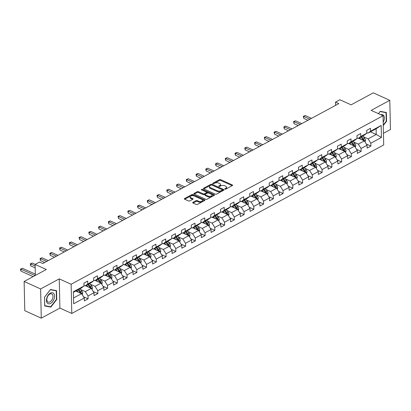 <?xml version="1.0" encoding="UTF-8"?>
<svg xmlns="http://www.w3.org/2000/svg" width="411" height="411" viewBox="0 0 411 411"><rect width="100%" height="100%" fill="white"/><g stroke="black" fill="none" stroke-linecap="round" stroke-linejoin="round"><path stroke-width="0.62" d="M224.961 189.117A0.627 0.308 -1.3 0 0 225.839 189.086L232.359 185.567A0.894 0.442 -1.3 0 0 232.605 185.253A0.894 0.442 -1.3 0 0 232.328 184.94L220.671 179.669A0.894 0.442 -1.3 0 0 219.412 179.705L212.893 183.229A0.627 0.308 -1.3 0 0 212.718 183.445A0.627 0.308 -1.3 0 0 212.913 183.666A0.627 0.308 -1.3 0 0 213.797 183.635L214.64 183.183A2.856 1.413 -1.3 0 1 218.678 183.059L219.649 183.496A2.856 1.413 -1.3 0 1 220.537 184.493A2.856 1.413 -1.3 0 1 219.757 185.495L218.914 185.952A0.627 0.308 -1.3 0 0 218.744 186.173A0.627 0.308 -1.3 0 0 218.935 186.389A0.627 0.308 -1.3 0 0 219.818 186.363L220.661 185.906A2.856 1.413 -1.3 0 1 224.699 185.782L225.67 186.224A2.856 1.413 -1.3 0 1 226.564 187.221A2.856 1.413 -1.3 0 1 225.778 188.223L224.935 188.68A0.627 0.308 -1.3 0 0 224.766 188.896A0.627 0.308 -1.3 0 0 224.961 189.117M192.913 202.346A0.894 0.442 -1.3 0 0 192.672 202.659A0.894 0.442 -1.3 0 0 192.949 202.967L196.222 204.447A0.894 0.442 -1.3 0 0 197.48 204.411L204.719 200.496A0.894 0.442 -1.3 0 0 204.966 200.183A0.894 0.442 -1.3 0 0 204.688 199.874L193.031 194.598A0.894 0.442 -1.3 0 0 191.767 194.639L184.529 198.549A0.894 0.442 -1.3 0 0 184.287 198.862A0.894 0.442 -1.3 0 0 184.565 199.176L188.515 200.958A0.894 0.442 -1.3 0 0 189.774 200.922L192.872 199.248A0.894 0.442 -1.3 0 0 193.119 198.934A0.894 0.442 -1.3 0 0 192.841 198.626L190.879 197.737A2.389 1.182 -1.3 0 1 190.134 196.905A2.389 1.182 -1.3 0 1 191.567 195.785A2.389 1.182 -1.3 0 1 194.162 195.965L201.837 199.438A2.389 1.182 -1.3 0 1 202.582 200.27A2.389 1.182 -1.3 0 1 201.149 201.39A2.389 1.182 -1.3 0 1 198.554 201.21L197.275 200.63A0.894 0.442 -1.3 0 0 196.011 200.671L192.913 202.346L192.929 202.957M383.432 133.308L390.45 129.516L389.787 100.31L373.296 92.85L351.102 104.836L339.887 99.76L335.515 102.123L338.813 103.618L42.775 263.549L39.477 262.054L35.099 264.417L35.351 275.416M40.617 288.943L41.28 318.15L59.908 308.091L59.246 278.879L40.617 288.943L24.126 281.484L46.315 269.493L35.099 264.417M59.246 278.879L71.124 284.253L383.037 115.748L383.699 144.955L71.786 313.459L71.124 284.253M389.787 100.31L371.159 110.374L383.037 115.748M215.302 194.141A0.894 0.442 -1.3 0 0 216.561 194.1L223.8 190.19A0.894 0.442 -1.3 0 0 224.046 189.877A0.894 0.442 -1.3 0 0 223.769 189.563L212.112 184.292A0.894 0.442 -1.3 0 0 210.853 184.328L203.609 188.238A0.894 0.442 -1.3 0 0 203.368 188.551A0.894 0.442 -1.3 0 0 203.645 188.865L215.302 194.141M202.073 190.072A0.627 0.308 -1.3 0 1 202.397 190.144L202.376 189.358L214.229 194.722A0.894 0.442 -1.3 0 1 214.506 195.03A0.894 0.442 -1.3 0 1 214.259 195.343L207.021 199.253A0.894 0.442 -1.3 0 1 205.762 199.294L194.105 194.018L194.069 193.396A0.894 0.442 -1.3 0 0 193.828 193.709A0.894 0.442 -1.3 0 0 194.105 194.018M194.069 193.396L197.167 191.721A0.894 0.442 -1.3 0 1 198.431 191.68L203.157 193.822A0.894 0.442 -1.3 0 0 204.416 193.781L206.471 192.672A0.894 0.442 -1.3 0 0 206.718 192.358A0.894 0.442 -1.3 0 0 206.44 192.05L201.518 189.82A0.627 0.308 -1.3 0 1 201.323 189.605A0.627 0.308 -1.3 0 1 201.698 189.312A0.627 0.308 -1.3 0 1 202.376 189.358M41.28 318.15L24.788 310.69L24.126 281.484M83.52 296.788L88.093 298.859L88.026 295.977L94.032 292.735L94.093 295.617L97.844 293.588L97.782 290.711L103.783 287.469L103.844 290.346L107.595 288.322L107.533 285.44L113.534 282.198L113.595 285.08L117.346 283.056L117.284 280.174L123.285 276.932L123.346 279.814L127.097 277.785L127.035 274.902L133.036 271.661L133.097 274.543L136.848 272.519L136.786 269.637L142.787 266.395L142.848 269.277L146.599 267.248L146.537 264.371L152.538 261.129L152.599 264.006L156.355 261.982L156.288 259.1L162.288 255.858L162.355 258.74L166.106 256.716L166.039 253.834L172.039 250.592L172.106 253.474L175.857 251.445L175.79 248.563L181.79 245.321L181.857 248.203L185.608 246.179L185.541 243.297L191.541 240.055L191.608 242.937L195.359 240.908L195.292 238.031L201.292 234.789L201.359 237.666L205.11 235.642L205.043 232.76L211.043 229.518L211.11 232.4L214.861 230.376L214.794 227.494L220.794 224.252L220.861 227.134L224.612 225.105L224.545 222.228L230.545 218.981L230.612 221.863L234.362 219.839L234.296 216.957L240.296 213.715L240.363 216.597L244.113 214.573L244.047 211.691L250.047 208.449L250.114 211.331L253.864 209.302L253.798 206.42L259.798 203.178L259.865 206.06L263.615 204.036L263.549 201.154L269.549 197.912L269.616 200.794L273.366 198.765L273.3 195.888L279.3 192.646L279.367 195.523L283.117 193.499L283.051 190.617L289.051 187.375L289.118 190.257L292.868 188.233L292.802 185.351L298.802 182.109L298.869 184.991L302.619 182.962L302.553 180.08L308.553 176.838L308.62 179.72L312.37 177.696L312.303 174.814L318.309 171.572L318.371 174.454L322.121 172.425L322.06 169.548L328.06 166.306L328.122 169.183L331.872 167.159L331.811 164.277L337.811 161.035L337.873 163.917L341.623 161.893L341.562 159.011L347.562 155.769L347.624 158.651L351.374 156.622L351.313 153.74L357.313 150.498L357.375 153.38L361.125 151.356L361.063 148.474L367.064 145.232L367.126 148.114L370.876 146.085L370.814 143.208L381.439 137.464L381.167 125.468L376.101 128.782L367.973 133.169L366.776 132.63M88.093 298.859L84.342 300.883L84.276 298.001L73.651 303.744L73.379 291.743L84.003 286.005L83.942 283.122L87.692 281.098L87.754 283.975L93.759 280.734L93.693 277.857L97.443 275.827L97.51 278.709L103.51 275.468L103.444 272.585L107.194 270.561L107.261 273.443L113.261 270.202L113.195 267.32L116.945 265.295L117.012 268.172L123.012 264.931L122.946 262.048L126.696 260.024L126.763 262.906L132.763 259.665L132.696 256.783L136.447 254.758L136.514 257.64L142.514 254.399L142.447 251.517L146.198 249.487L146.265 252.369L152.265 249.128L152.198 246.246L155.949 244.221L156.016 247.103L162.016 243.862L161.949 240.98L165.7 238.955L165.767 241.832L171.767 238.591L171.7 235.714L175.451 233.684L175.518 236.566L181.518 233.325L181.451 230.443L185.202 228.418L185.269 231.301L191.269 228.059L191.202 225.177L194.953 223.147L195.02 226.029L201.02 222.788L200.953 219.906L204.704 217.881L204.77 220.764L210.771 217.522L210.704 214.64L214.455 212.615L214.521 215.492L220.522 212.251L220.455 209.374L224.206 207.344L224.272 210.227L230.273 206.985L230.206 204.103L233.957 202.078L234.023 204.961L240.024 201.719L239.957 198.837L243.708 196.807L243.774 199.689L249.775 196.448L249.708 193.566L253.459 191.541L253.525 194.424L259.526 191.182L259.464 188.3L263.215 186.275L263.276 189.152L269.277 185.911L269.215 183.034L272.966 181.004L273.027 183.887L279.028 180.645L278.966 177.763L282.717 175.738L282.778 178.621L288.779 175.379L288.717 172.497L292.468 170.467L292.529 173.35L298.53 170.108L298.468 167.226L302.219 165.201L302.28 168.084L308.281 164.842L308.219 161.96L311.97 159.936L312.031 162.818L318.037 159.576L317.97 156.694L321.721 154.664L321.787 157.547L327.788 154.305L327.721 151.423L331.472 149.399L331.538 152.281L337.539 149.039L337.472 146.157L341.222 144.133L341.289 147.01L347.29 143.768L347.223 140.891L350.973 138.861L351.04 141.744L357.041 138.502L356.974 135.62L360.724 133.596L360.791 136.478L366.792 133.236L366.725 130.354L370.475 128.324L370.542 131.207L381.167 125.468M85.524 285.758L91.319 288.383L85.318 291.625L80.546 289.467M83.993 285.398L85.19 285.943L91.191 282.701L93.759 280.734M85.318 291.625L88.026 295.977M91.319 288.383L94.032 292.735M87.754 283.975L85.19 285.943M95.275 280.492L101.07 283.117L95.069 286.359L90.297 284.196M93.744 280.132L94.941 280.672L100.942 277.43L103.51 275.468M95.069 286.359L97.782 290.711M101.07 283.117L103.783 287.469M97.51 278.709L94.941 280.672M105.026 275.226L110.821 277.846L104.82 281.088L100.053 278.93M103.495 274.861L104.692 275.406L110.693 272.164L113.261 270.202M104.82 281.088L107.533 285.44M110.821 277.846L113.534 282.198M107.261 273.443L104.692 275.406M114.777 269.955L120.572 272.58L114.571 275.822L109.804 273.664M113.246 269.595L114.443 270.135L120.444 266.893L123.012 264.931M114.571 275.822L117.284 280.174M120.572 272.58L123.285 276.932M117.012 268.172L114.443 270.135M124.528 264.689L130.323 267.309L124.322 270.551L119.555 268.393M122.997 264.33L124.194 264.869L130.195 261.627L132.763 259.665M124.322 270.551L127.035 274.902M130.323 267.309L133.036 271.661M126.763 262.906L124.194 264.869M134.279 259.423L140.074 262.043L134.073 265.285L129.306 263.127M132.748 259.058L133.945 259.603L139.946 256.361L142.514 254.399M134.073 265.285L136.786 269.637M140.074 262.043L142.787 266.395M136.514 257.64L133.945 259.603M144.03 254.152L149.825 256.777L143.824 260.019L139.057 257.856M142.499 253.793L143.696 254.332L149.696 251.09L152.265 249.128M143.824 260.019L146.537 264.371M149.825 256.777L152.538 261.129M146.265 252.369L143.696 254.332M153.781 248.886L159.576 251.506L153.575 254.748L148.808 252.59M152.25 248.527L153.447 249.066L159.447 245.824L162.016 243.862M153.575 254.748L156.288 259.1M159.576 251.506L162.288 255.858M156.016 247.103L153.447 249.066M163.532 243.615L169.327 246.24L163.326 249.482L158.559 247.324M162.001 243.255L163.198 243.8L169.198 240.558L171.767 238.591M163.326 249.482L166.039 253.834M169.327 246.24L172.039 250.592M165.767 241.832L163.198 243.8M173.283 238.349L179.078 240.969L173.077 244.211L168.31 242.053M171.752 237.99L172.949 238.529L178.949 235.287L181.518 233.325M173.077 244.211L175.79 248.563M179.078 240.969L181.79 245.321M175.518 236.566L172.949 238.529M183.034 233.083L188.829 235.703L182.828 238.945L178.061 236.787M181.503 232.718L182.7 233.263L188.7 230.021L191.269 228.059M182.828 238.945L185.541 243.297M188.829 235.703L191.541 240.055M185.269 231.301L182.7 233.263M192.785 227.812L198.58 230.437L192.579 233.679L187.812 231.521M191.254 227.453L192.451 227.992L198.451 224.75L201.02 222.788M192.579 233.679L195.292 238.031M198.58 230.437L201.292 234.789M195.02 226.029L192.451 227.992M202.536 222.546L208.331 225.166L202.33 228.408L197.563 226.25M201.005 222.187L202.202 222.726L208.202 219.484L210.771 217.522M202.33 228.408L205.043 232.76M208.331 225.166L211.043 229.518M204.77 220.764L202.202 222.726M212.287 217.275L218.082 219.9L212.081 223.142L207.314 220.984M210.756 216.916L211.953 217.46L217.953 214.218L220.522 212.251M212.081 223.142L214.794 227.494M218.082 219.9L220.794 224.252M214.521 215.492L211.953 217.46M222.043 212.009L227.838 214.629L221.837 217.871L217.065 215.713M220.507 211.65L221.704 212.189L227.704 208.947L230.273 206.985M221.837 217.871L224.545 222.228M227.838 214.629L230.545 218.981M224.272 210.227L221.704 212.189M231.794 206.743L237.589 209.363L231.588 212.605L226.815 210.447M230.258 206.379L231.455 206.923L237.455 203.681L240.024 201.719M231.588 212.605L234.296 216.957M237.589 209.363L240.296 213.715M234.023 204.961L231.455 206.923M241.545 201.472L247.34 204.097L241.339 207.339L236.566 205.181M240.009 201.113L241.206 201.652L247.211 198.41L249.775 196.448M241.339 207.339L244.047 211.691M247.34 204.097L250.047 208.449M243.774 199.689L241.206 201.652M251.296 196.206L257.091 198.826L251.09 202.068L246.317 199.91M249.765 195.847L250.962 196.386L256.962 193.144L259.526 191.182M251.09 202.068L253.798 206.42M257.091 198.826L259.798 203.178M253.525 194.424L250.962 196.386M261.047 190.935L266.842 193.56L260.841 196.802L256.068 194.644M259.516 190.576L260.713 191.12L266.713 187.878L269.277 185.911M260.841 196.802L263.549 201.154M266.842 193.56L269.549 197.912M263.276 189.152L260.713 191.12M270.798 185.669L276.593 188.295L270.592 191.536L265.819 189.373M269.267 185.31L270.464 185.849L276.464 182.607L279.028 180.645M270.592 191.536L273.3 195.888M276.593 188.295L279.3 192.646M273.027 183.887L270.464 185.849M280.549 180.403L286.344 183.023L280.343 186.265L275.57 184.107M279.018 180.039L280.215 180.583L286.215 177.341L288.779 175.379M280.343 186.265L283.051 190.617M286.344 183.023L289.051 187.375M282.778 178.621L280.215 180.583M290.3 175.132L296.095 177.758L290.094 180.999L285.321 178.842M288.769 174.773L289.966 175.312L295.966 172.07L298.53 170.108M290.094 180.999L292.802 185.351M296.095 177.758L298.802 182.109M292.529 173.35L289.966 175.312M300.051 169.866L305.846 172.486L299.845 175.728L295.072 173.57M298.52 169.507L299.717 170.046L305.717 166.804L308.281 164.842M299.845 175.728L302.553 180.08M305.846 172.486L308.553 176.838M302.28 168.084L299.717 170.046M309.802 164.6L315.597 167.22L309.596 170.462L304.823 168.305M308.271 164.236L309.468 164.78L315.468 161.538L318.037 159.576M309.596 170.462L312.303 174.814M315.597 167.22L318.309 171.572M312.031 162.818L309.468 164.78M319.553 159.329L325.348 161.955L319.347 165.196L314.574 163.033M318.022 158.97L319.219 159.509L325.219 156.267L327.788 154.305M319.347 165.196L322.06 169.548M325.348 161.955L328.06 166.306M321.787 157.547L319.219 159.509M329.303 154.063L335.099 156.683L329.098 159.925L324.33 157.767M327.773 153.699L328.97 154.243L334.97 151.001L337.539 149.039M329.098 159.925L331.811 164.277M335.099 156.683L337.811 161.035M331.538 152.281L328.97 154.243M339.054 148.792L344.85 151.418L338.849 154.659L334.081 152.502M337.523 148.433L338.721 148.977L344.721 145.735L347.29 143.768M338.849 154.659L341.562 159.011M344.85 151.418L347.562 155.769M341.289 147.01L338.721 148.977M348.805 143.526L354.601 146.146L348.6 149.388L343.832 147.23M347.274 143.167L348.471 143.706L354.472 140.464L357.041 138.502M348.6 149.388L351.313 153.74M354.601 146.146L357.313 150.498M351.04 141.744L348.471 143.706M358.556 138.26L364.352 140.881L358.351 144.122L353.583 141.965M357.025 137.896L358.222 138.44L364.223 135.198L366.792 133.236M358.351 144.122L361.063 148.474M364.352 140.881L367.064 145.232M360.791 136.478L358.222 138.44M370.434 131.844L376.229 134.464L368.102 138.856L363.334 136.699M368.102 138.856L370.814 143.208M376.101 128.782L376.229 134.464L381.439 137.464M370.542 131.207L367.973 133.169M59.908 308.091L71.786 313.459M335.515 102.123L335.587 105.36M73.523 297.996L81.568 293.649L75.773 291.029M84.003 286.005L81.44 287.967L73.394 292.313M81.568 293.649L84.276 298.001M366.309 144.02L370.876 146.085M356.558 149.285L361.125 151.356M346.802 154.557L351.374 156.622M337.051 159.822L341.623 161.893M327.3 165.088L331.872 167.159M317.549 170.36L322.121 172.425M307.798 175.625L312.37 177.696M298.047 180.897L302.619 182.962M288.296 186.162L292.868 188.233M278.545 191.428L283.117 193.499M268.794 196.699L273.366 198.765M259.043 201.965L263.615 204.036M249.292 207.231L253.864 209.302M239.541 212.502L244.113 214.573M229.79 217.768L234.362 219.839M220.039 223.039L224.612 225.105M210.288 228.305L214.861 230.376M200.537 233.571L205.11 235.642M190.786 238.842L195.359 240.908M181.035 244.108L185.608 246.179M171.284 249.379L175.857 251.445M161.533 254.645L166.106 256.716M151.782 259.911L156.355 261.982M142.031 265.182L146.599 267.248M132.28 270.448L136.848 272.519M122.524 275.719L127.097 277.785M112.773 280.985L117.346 283.056M103.022 286.251L107.595 288.322M93.271 291.522L97.844 293.588M383.258 125.555L386.561 121.286L386.361 112.491L380.232 111.355L378.439 113.667M44.707 305.969L50.841 307.109L56.769 299.455L56.569 290.659L50.44 289.519L44.506 297.174L44.707 305.969M386.237 121.142L386.561 121.286M56.446 299.306L56.769 299.455M49.685 306.585L50.841 307.109M225.469 189.188L225.798 189.009A2.856 1.413 -1.3 0 0 226.579 188.007L226.564 187.221M220.537 184.493L220.558 185.284A2.856 1.413 -1.3 0 1 219.777 186.286L219.448 186.46M232.189 185.659L220.686 180.455A0.894 0.442 -1.3 0 0 219.428 180.496L213.427 183.738M223.63 190.283L212.127 185.078A0.894 0.442 -1.3 0 0 210.869 185.12L203.805 188.937M222.223 190.144A0.627 0.308 -1.3 0 0 222.392 189.923A0.627 0.308 -1.3 0 0 222.197 189.707L211.963 185.078A0.627 0.308 -1.3 0 0 211.084 185.104L210.191 185.587A2.856 1.413 -1.3 0 0 209.41 186.589A2.856 1.413 -1.3 0 0 210.304 187.586L217.296 190.745A2.856 1.413 -1.3 0 0 221.329 190.627L222.223 190.144L222.238 190.935A0.627 0.308 -1.3 0 0 222.408 190.714L222.392 189.923M209.41 186.589L209.43 187.375A2.856 1.413 -1.3 0 0 210.319 188.372L210.304 187.586M222.238 190.935L221.349 191.413A2.856 1.413 -1.3 0 1 217.311 191.536L210.319 188.372M194.259 194.09L197.188 192.512L197.167 191.721M206.718 192.358L206.738 193.149A0.894 0.442 -1.3 0 1 206.492 193.463L204.437 194.573A0.894 0.442 -1.3 0 1 203.173 194.609L198.446 192.471A0.894 0.442 -1.3 0 0 197.188 192.512M202.397 190.144L214.09 195.436M208.064 196.042A2.389 1.182 -1.3 0 0 210.658 196.222A2.389 1.182 -1.3 0 0 212.091 195.102A2.389 1.182 -1.3 0 0 211.346 194.269L208.639 193.047A0.894 0.442 -1.3 0 0 207.38 193.083L205.325 194.192A0.894 0.442 -1.3 0 0 205.079 194.506A0.894 0.442 -1.3 0 0 205.356 194.819L208.064 196.042L208.079 196.828A2.389 1.182 -1.3 0 0 210.679 197.013A2.389 1.182 -1.3 0 0 212.107 195.888L212.091 195.102M205.079 194.506L205.099 195.297A0.894 0.442 -1.3 0 0 205.377 195.605L205.356 194.819M208.079 196.828L205.377 195.605M202.582 200.27L202.597 201.056A2.389 1.182 -1.3 0 1 201.169 202.181A2.389 1.182 -1.3 0 1 198.57 202.001L197.29 201.421A0.894 0.442 -1.3 0 0 196.032 201.457L193.108 203.039M190.134 196.905L190.154 197.696A2.389 1.182 -1.3 0 0 190.899 198.528L190.879 197.737M192.697 199.34L190.899 198.528M204.544 200.594L193.047 195.389A0.894 0.442 -1.3 0 0 191.788 195.425L184.719 199.243M365.04 141.985L365.523 140.418A2.409 1.5 -118.4 0 0 364.696 138.353L362.754 135.99M361.022 139.375L359.63 137.68M359.455 138.666L358.947 138.045M311.523 118.363L305.275 115.532L303.708 116.375L303.755 118.353L307.993 120.269M364.218 140.819L364.238 140.434A2.409 1.5 -118.4 0 0 363.509 138.995L361.567 136.632M360.884 137.002L363.057 139.637A1.228 0.765 61.6 0 1 363.293 140.002L364.238 140.434M360.817 137.038L362.759 139.401A2.409 1.5 61.6 0 1 363.36 140.434M303.755 118.353L303.333 116.328L303.708 116.375L309.961 119.205M303.333 116.328L305.275 115.532M383.186 122.293A5.908 3.571 114.3 0 0 383.874 120.752A5.908 3.571 114.3 0 0 380.735 114.71M385.158 112.27L386.047 112.671L386.237 121.194L383.247 125.057M378.464 113.683L380.103 111.566L386.047 112.671M50.625 303.385A5.908 3.571 114.3 0 0 54.571 296.059A5.908 3.571 114.3 0 0 50.389 293.125A5.908 3.571 114.3 0 0 46.443 300.451A5.908 3.571 114.3 0 0 50.625 303.385M49.993 301.869A4.475 2.702 114.3 0 0 52.839 297.692A4.475 2.702 114.3 0 0 51.75 293.906A4.475 2.702 114.3 0 0 49.818 294.096A4.475 2.702 114.3 0 0 46.972 298.273A4.475 2.702 114.3 0 0 48.061 302.059A4.475 2.702 114.3 0 0 49.993 301.869M44.568 297.148L50.312 289.729L56.256 290.834L56.451 299.357L50.702 306.776L44.758 305.671L44.537 297.138M55.367 290.433L56.256 290.834M355.289 147.256L355.772 145.689A2.409 1.5 -118.4 0 0 354.945 143.619L353.003 141.261M351.271 144.641L349.874 142.946M349.704 143.932L349.196 143.316M301.772 123.629L295.519 120.803L293.957 121.646L294.004 123.619L298.242 125.535M354.467 146.09L354.488 145.7A2.409 1.5 -118.4 0 0 353.758 144.261L351.816 141.903M351.133 142.268L353.306 144.908A1.228 0.765 61.6 0 1 353.542 145.273L354.488 145.7M351.066 142.304L353.008 144.667A2.409 1.5 61.6 0 1 353.609 145.7M294.004 123.619L293.582 121.594L293.957 121.646L300.21 124.471M293.582 121.594L295.519 120.803M345.538 152.522L346.021 150.955A2.409 1.5 -118.4 0 0 345.194 148.89L343.252 146.527M341.52 149.907L340.123 148.217M339.954 149.203L339.445 148.582M292.021 128.895L285.768 126.069L284.207 126.912L284.253 128.884L288.491 130.806M344.716 151.356L344.737 150.971A2.409 1.5 -118.4 0 0 344.007 149.532L342.065 147.169M341.382 147.534L343.555 150.174A1.228 0.765 61.6 0 1 343.791 150.539L344.737 150.971M341.315 147.575L343.257 149.938A2.409 1.5 61.6 0 1 343.858 150.965M284.253 128.884L283.831 126.865L284.207 126.912L290.459 129.742M283.831 126.865L285.768 126.069M335.787 157.793L336.27 156.221A2.409 1.5 -118.4 0 0 335.443 154.156L333.501 151.798M331.764 155.178L330.372 153.483M330.203 154.469L329.694 153.853M282.27 134.166L276.017 131.335L274.456 132.183L274.502 134.156L278.74 136.072M334.965 156.622L334.986 156.237A2.409 1.5 -118.4 0 0 334.256 154.798L332.314 152.435M331.631 152.805L333.804 155.445A1.228 0.765 61.6 0 1 334.04 155.805L334.986 156.237M331.564 152.841L333.506 155.204A2.409 1.5 61.6 0 1 334.107 156.237M274.502 134.156L274.08 132.131L274.456 132.183L280.708 135.008M274.08 132.131L276.017 131.335M326.036 163.059L326.519 161.492A2.409 1.5 -118.4 0 0 325.692 159.427L323.75 157.064M322.013 160.444L320.621 158.754M320.452 159.735L319.943 159.119M272.519 139.432L266.266 136.606L264.705 137.449L264.751 139.421L268.989 141.338M325.214 161.893L325.235 161.502A2.409 1.5 -118.4 0 0 324.505 160.064L322.563 157.706M321.88 158.071L324.053 160.711A1.228 0.765 61.6 0 1 324.289 161.076L325.235 161.502M321.813 158.112L323.755 160.47A2.409 1.5 61.6 0 1 324.356 161.502M264.751 139.421L264.33 137.397L264.705 137.449L270.957 140.279M264.33 137.397L266.266 136.606M316.285 168.325L316.768 166.758A2.409 1.5 -118.4 0 0 315.941 164.693L313.999 162.33M312.262 165.71L310.87 164.02M310.701 165.006L310.192 164.385M262.768 144.703L256.515 141.872L254.954 142.715L255 144.693L259.238 146.609M315.463 167.159L315.484 166.774A2.409 1.5 -118.4 0 0 314.754 165.335L312.807 162.972M312.129 163.342L314.302 165.977A1.228 0.765 61.6 0 1 314.533 166.342L315.484 166.774M312.057 163.378L314.004 165.741A2.409 1.5 61.6 0 1 314.605 166.774M255 144.693L254.579 142.668L254.954 142.715L261.206 145.545M254.579 142.668L256.515 141.872M306.534 173.596L307.017 172.029A2.409 1.5 -118.4 0 0 306.19 169.959L304.248 167.601M302.511 170.981L301.119 169.286M300.95 170.272L300.441 169.656M253.017 149.969L246.764 147.138L245.203 147.986L245.249 149.958L249.487 151.875M305.712 172.425L305.733 172.039A2.409 1.5 -118.4 0 0 305.003 170.601L303.056 168.243M302.378 168.608L304.551 171.248A1.228 0.765 61.6 0 1 304.782 171.608L305.733 172.039M302.306 168.644L304.253 171.007A2.409 1.5 61.6 0 1 304.854 172.039M245.249 149.958L244.843 148.725L244.828 147.934L245.203 147.986L251.455 150.811M244.828 147.934L246.764 147.138M296.783 178.862L297.266 177.295A2.409 1.5 -118.4 0 0 296.439 175.23L294.497 172.867M292.76 176.247L291.368 174.557M291.199 175.543L290.69 174.922M243.266 155.235L237.013 152.409L235.452 153.252L235.498 155.224L239.736 157.146M295.961 177.696L295.982 177.305A2.409 1.5 -118.4 0 0 295.247 175.872L293.305 173.509M292.627 173.874L294.8 176.514A1.228 0.765 61.6 0 1 295.031 176.879L295.982 177.305M292.555 173.915L294.497 176.273A2.409 1.5 61.6 0 1 295.103 177.305M235.498 155.224L235.092 153.991L235.077 153.205L235.452 153.252L241.699 156.082M235.077 153.205L237.013 152.409M287.032 184.133L287.515 182.561A2.409 1.5 -118.4 0 0 286.688 180.496L284.746 178.133M283.009 181.518L281.617 179.823M281.448 180.809L280.939 180.193M233.515 160.506L227.262 157.675L225.701 158.523L225.747 160.495L229.98 162.412M286.205 182.962L286.231 182.576A2.409 1.5 -118.4 0 0 285.496 181.138L283.554 178.775M282.876 179.145L285.049 181.785A1.228 0.765 61.6 0 1 285.28 182.145L286.231 182.576M282.804 179.181L284.746 181.544A2.409 1.5 61.6 0 1 285.352 182.576M225.747 160.495L225.341 159.263L225.326 158.471L225.701 158.523L231.948 161.348M225.326 158.471L227.262 157.675M277.281 189.399L277.764 187.832A2.409 1.5 -118.4 0 0 276.937 185.767L274.99 183.404M273.258 186.784L271.866 185.089M271.697 186.075L271.188 185.459M223.764 165.772L217.511 162.946L215.95 163.789L215.996 165.761L220.229 167.678M276.454 188.233L276.48 187.842A2.409 1.5 -118.4 0 0 275.745 186.404L273.803 184.046M273.125 184.411L275.298 187.051A1.228 0.765 61.6 0 1 275.529 187.416L276.48 187.842M273.053 184.452L274.995 186.81A2.409 1.5 61.6 0 1 275.601 187.842M215.996 165.761L215.59 164.528L215.575 163.737L215.95 163.789L222.197 166.614M215.575 163.737L217.511 162.946M267.53 194.665L268.013 193.098A2.409 1.5 -118.4 0 0 267.186 191.033L265.239 188.67M263.508 192.05L262.115 190.36M261.946 191.346L261.437 190.725M214.013 171.043L207.761 168.212L206.199 169.055L206.245 171.033L210.478 172.949M266.703 193.499L266.729 193.113A2.409 1.5 -118.4 0 0 265.994 191.675L264.052 189.312M263.374 189.682L265.547 192.317A1.228 0.765 61.6 0 1 265.778 192.682L266.729 193.113M263.302 189.718L265.244 192.081A2.409 1.5 61.6 0 1 265.85 193.113M206.245 171.033L205.839 169.794L205.824 169.008L206.199 169.055L212.446 171.885M205.824 169.008L207.761 168.212M257.779 199.936L258.262 198.369A2.409 1.5 -118.4 0 0 257.43 196.299L255.488 193.941M253.757 197.321L252.364 195.626M252.195 196.612L251.686 195.996M204.257 176.309L198.01 173.478L196.448 174.326L196.494 176.298L200.727 178.215M256.952 198.765L256.978 198.379A2.409 1.5 -118.4 0 0 256.243 196.941L254.301 194.583M253.623 194.948L255.796 197.588A1.228 0.765 61.6 0 1 256.027 197.948L256.978 198.379M253.551 194.984L255.493 197.347A2.409 1.5 61.6 0 1 256.099 198.379M196.494 176.298L196.088 175.065L196.073 174.274L196.448 174.326L202.695 177.151M196.073 174.274L198.01 173.478M248.028 205.202L248.511 203.635A2.409 1.5 -118.4 0 0 247.679 201.57L245.737 199.207M244.006 202.587L242.613 200.897M242.444 201.883L241.935 201.262M194.506 181.575L188.259 178.749L186.697 179.592L186.743 181.564L190.976 183.486M247.201 204.036L247.227 203.645A2.409 1.5 -118.4 0 0 246.492 202.212L244.55 199.849M243.872 200.214L246.04 202.854A1.228 0.765 61.6 0 1 246.276 203.219L247.227 203.645M243.8 200.255L245.742 202.613A2.409 1.5 61.6 0 1 246.343 203.645M186.743 181.564L186.337 180.331L186.322 179.545L186.697 179.592L192.944 182.422M186.322 179.545L188.259 178.749M238.277 210.468L238.755 208.901A2.409 1.5 -118.4 0 0 237.928 206.836L235.986 204.473M234.255 207.858L232.862 206.163M232.693 207.149L232.184 206.533M184.755 186.846L178.508 184.015L176.946 184.863L176.987 186.835L181.225 188.752M237.45 209.302L237.476 208.916A2.409 1.5 -118.4 0 0 236.741 207.478L234.799 205.115M234.121 205.485L236.289 208.125A1.228 0.765 61.6 0 1 236.525 208.485L237.476 208.916M234.049 205.521L235.991 207.884A2.409 1.5 61.6 0 1 236.592 208.916M176.987 186.835L176.586 185.602L176.571 184.811L176.946 184.863L183.193 187.688M176.571 184.811L178.508 184.015M228.526 215.739L229.004 214.172A2.409 1.5 -118.4 0 0 228.177 212.102L226.235 209.744M224.504 213.124L223.111 211.429M222.942 212.415L222.433 211.799M175.004 192.112L168.757 189.286L167.195 190.129L167.236 192.101L171.474 194.018M227.699 214.573L227.725 214.182A2.409 1.5 -118.4 0 0 226.99 212.744L225.048 210.386M224.37 210.751L226.538 213.391A1.228 0.765 61.6 0 1 226.774 213.756L227.725 214.182M224.298 210.792L226.24 213.15A2.409 1.5 61.6 0 1 226.841 214.182M167.236 192.101L166.835 190.868L166.82 190.077L167.195 190.129L173.442 192.954M166.82 190.077L168.757 189.286M218.775 221.005L219.253 219.438A2.409 1.5 -118.4 0 0 218.426 217.373L216.484 215.01M214.753 218.39L213.36 216.7M213.191 217.686L212.682 217.065M165.253 197.378L159.006 194.552L157.444 195.395L157.485 197.367L161.723 199.289M217.948 219.839L217.974 219.453A2.409 1.5 -118.4 0 0 217.239 218.015L215.297 215.652M214.619 216.022L216.787 218.657A1.228 0.765 61.6 0 1 217.023 219.022L217.974 219.453M214.547 216.058L216.489 218.421A2.409 1.5 61.6 0 1 217.09 219.448M157.485 197.367L157.084 196.134L157.069 195.348L157.444 195.395L163.691 198.225M157.069 195.348L159.006 194.552M209.024 226.276L209.502 224.704A2.409 1.5 -118.4 0 0 208.675 222.639L206.733 220.281M205.002 223.661L203.609 221.966M203.44 222.952L202.931 222.336M155.502 202.649L149.255 199.818L147.693 200.666L147.734 202.638L151.972 204.555M208.197 225.105L208.223 224.719A2.409 1.5 -118.4 0 0 207.488 223.281L205.546 220.918M204.868 221.288L207.036 223.928A1.228 0.765 61.6 0 1 207.272 224.288L208.223 224.719M204.796 221.324L206.738 223.687A2.409 1.5 61.6 0 1 207.339 224.719M147.734 202.638L147.333 201.405L147.318 200.614L147.693 200.666L153.94 203.491M147.318 200.614L149.255 199.818M199.273 231.542L199.751 229.975A2.409 1.5 -118.4 0 0 198.924 227.91L196.982 225.547M195.251 228.927L193.858 227.237M193.689 228.218L193.18 227.602M145.751 207.915L139.504 205.089L137.942 205.932L137.983 207.904L142.221 209.821M198.446 230.376L198.472 229.985A2.409 1.5 -118.4 0 0 197.737 228.552L195.795 226.189M195.117 226.553L197.285 229.194A1.228 0.765 61.6 0 1 197.521 229.559L198.472 229.985M195.045 226.595L196.987 228.953A2.409 1.5 61.6 0 1 197.588 229.985M137.983 207.904L137.582 206.671L137.567 205.885L137.942 205.932L144.189 208.762M137.567 205.885L139.504 205.089M189.522 236.808L190 235.241A2.409 1.5 -118.4 0 0 189.173 233.176L187.231 230.812M185.5 234.198L184.107 232.503M183.933 233.489L183.424 232.867M136 213.186L129.753 210.355L128.191 211.197L128.232 213.175L132.47 215.092M188.695 235.642L188.721 235.256A2.409 1.5 -118.4 0 0 187.986 233.818L186.044 231.455M185.366 231.825L187.534 234.46A1.228 0.765 61.6 0 1 187.77 234.825L188.721 235.256M185.294 231.861L187.236 234.224A2.409 1.5 61.6 0 1 187.837 235.256M128.232 213.175L127.811 211.151L128.191 211.197L134.438 214.028M127.811 211.151L129.753 210.355M179.766 242.079L180.249 240.512A2.409 1.5 -118.4 0 0 179.422 238.442L177.48 236.084M175.749 239.464L174.356 237.769M174.182 238.755L173.673 238.139M126.249 218.452L120.002 215.626L118.44 216.469L118.481 218.441L122.719 220.358M178.944 240.913L178.97 240.522A2.409 1.5 -118.4 0 0 178.235 239.084L176.293 236.726M175.615 237.09L177.783 239.731A1.228 0.765 61.6 0 1 178.02 240.096L178.97 240.522M175.543 237.126L177.485 239.49A2.409 1.5 61.6 0 1 178.086 240.522M118.481 218.441L118.06 216.417L118.44 216.469L124.687 219.294M118.06 216.417L120.002 215.626M170.015 247.345L170.498 245.778A2.409 1.5 -118.4 0 0 169.671 243.713L167.729 241.349M165.998 244.73L164.606 243.04M164.431 244.026L163.922 243.404M116.498 223.718L110.251 220.892L108.684 221.735L108.73 223.707L112.968 225.629M169.193 246.179L169.219 245.793A2.409 1.5 -118.4 0 0 168.484 244.355L166.542 241.992M165.864 242.356L168.032 244.997A1.228 0.765 61.6 0 1 168.269 245.362L169.219 245.793M165.792 242.398L167.734 244.761A2.409 1.5 61.6 0 1 168.335 245.788M108.73 223.707L108.309 221.688L108.684 221.735L114.936 224.565M108.309 221.688L110.251 220.892M160.264 252.616L160.747 251.044A2.409 1.5 -118.4 0 0 159.92 248.979L157.978 246.621M156.247 250.001L154.855 248.306M154.68 249.292L154.171 248.676M106.747 228.989L100.5 226.158L98.933 227.006L98.979 228.978L103.218 230.895M159.442 251.445L159.468 251.059A2.409 1.5 -118.4 0 0 158.733 249.621L156.791 247.258M156.113 247.628L158.281 250.268A1.228 0.765 61.6 0 1 158.518 250.628L159.468 251.059M156.041 247.663L157.983 250.027A2.409 1.5 61.6 0 1 158.584 251.059M98.979 228.978L98.558 226.954L98.933 227.006L105.185 229.831M98.558 226.954L100.5 226.158M150.513 257.882L150.996 256.315A2.409 1.5 -118.4 0 0 150.169 254.25L148.227 251.886M146.496 255.267L145.104 253.577M144.929 254.558L144.42 253.941M96.996 234.255L90.749 231.429L89.182 232.272L89.228 234.244L93.467 236.161M149.691 256.716L149.712 256.325A2.409 1.5 -118.4 0 0 148.982 254.887L147.04 252.529M146.357 252.893L148.53 255.534A1.228 0.765 61.6 0 1 148.767 255.899L149.712 256.325M146.29 252.935L148.232 255.293A2.409 1.5 61.6 0 1 148.833 256.325M89.228 234.244L88.807 232.22L89.182 232.272L95.434 235.102M88.807 232.22L90.749 231.429M140.762 263.148L141.245 261.581A2.409 1.5 -118.4 0 0 140.418 259.516L138.476 257.152M136.745 260.538L135.353 258.843M135.178 259.829L134.669 259.207M87.245 239.526L80.998 236.695L79.431 237.537L79.477 239.515L83.716 241.432M139.94 261.982L139.961 261.596A2.409 1.5 -118.4 0 0 139.231 260.158L137.289 257.795M136.606 258.165L138.779 260.8A1.228 0.765 61.6 0 1 139.016 261.165L139.961 261.596M136.539 258.2L138.481 260.564A2.409 1.5 61.6 0 1 139.082 261.596M79.477 239.515L79.056 237.491L79.431 237.537L85.683 240.368M79.056 237.491L80.998 236.695M131.011 268.419L131.494 266.852A2.409 1.5 -118.4 0 0 130.667 264.782L128.725 262.424M126.994 265.804L125.596 264.109M125.427 265.095L124.918 264.478M77.494 244.792L71.242 241.966L69.68 242.809L69.726 244.781L73.965 246.698M130.189 267.248L130.21 266.862A2.409 1.5 -118.4 0 0 129.48 265.424L127.538 263.066M126.855 263.43L129.028 266.071A1.228 0.765 61.6 0 1 129.265 266.431L130.21 266.862M126.788 263.466L128.73 265.83A2.409 1.5 61.6 0 1 129.331 266.862M69.726 244.781L69.305 242.757L69.68 242.809L75.932 245.634M69.305 242.757L71.242 241.966M121.26 273.685L121.743 272.118A2.409 1.5 -118.4 0 0 120.916 270.053L118.974 267.689M117.238 271.07L115.845 269.38M115.676 270.366L115.167 269.744M67.743 250.058L61.491 247.232L59.929 248.074L59.975 250.047L64.214 251.969M120.438 272.519L120.459 272.128A2.409 1.5 -118.4 0 0 119.729 270.695L117.787 268.332M117.104 268.696L119.277 271.337A1.228 0.765 61.6 0 1 119.514 271.702L120.459 272.128M117.037 268.737L118.979 271.101A2.409 1.5 61.6 0 1 119.58 272.128M59.975 250.047L59.554 248.028L59.929 248.074L66.181 250.905M59.554 248.028L61.491 247.232M111.509 278.956L111.992 277.384A2.409 1.5 -118.4 0 0 111.165 275.319L109.223 272.955M107.487 276.341L106.095 274.646M105.925 275.632L105.416 275.016M57.992 255.329L51.74 252.498L50.178 253.346L50.224 255.318L54.463 257.235M110.687 277.785L110.708 277.399A2.409 1.5 -118.4 0 0 109.978 275.961L108.036 273.598M107.353 273.967L109.526 276.608A1.228 0.765 61.6 0 1 109.763 276.968L110.708 277.399M107.286 274.003L109.228 276.367A2.409 1.5 61.6 0 1 109.829 277.399M50.224 255.318L49.803 253.294L50.178 253.346L56.43 256.171M49.803 253.294L51.74 252.498M101.758 284.222L102.241 282.655A2.409 1.5 -118.4 0 0 101.414 280.59L99.472 278.226M97.736 281.607L96.344 279.917M96.174 280.898L95.665 280.281M48.241 260.595L41.989 257.769L40.427 258.611L40.473 260.584L44.712 262.501M100.936 283.056L100.957 282.665A2.409 1.5 -118.4 0 0 100.227 281.227L98.286 278.869M97.602 279.233L99.775 281.874A1.228 0.765 61.6 0 1 100.012 282.239L100.957 282.665M97.535 279.275L99.477 281.633A2.409 1.5 61.6 0 1 100.079 282.665M40.473 260.584L40.052 258.56L40.427 258.611L46.679 261.437M40.052 258.56L41.989 257.769M92.007 289.488L92.49 287.921A2.409 1.5 -118.4 0 0 91.663 285.856L89.721 283.492M87.985 286.873L86.593 285.183M86.423 286.169L85.914 285.547M35.192 264.371L32.238 263.035L30.676 263.877L30.722 265.855L35.182 267.869M91.185 288.322L91.206 287.936A2.409 1.5 -118.4 0 0 90.477 286.498L88.529 284.135M87.851 284.504L90.024 287.14A1.228 0.765 61.6 0 1 90.256 287.505L91.206 287.936M87.779 284.54L89.726 286.904A2.409 1.5 61.6 0 1 90.328 287.936M30.722 265.855L30.301 263.831L35.135 265.896M30.301 263.831L32.238 263.035M82.257 294.759L82.739 293.192A2.409 1.5 -118.4 0 0 81.912 291.122L79.97 288.763M78.234 292.144L76.842 290.449M76.672 291.435L76.163 290.818M35.32 274.111L22.487 268.301L20.925 269.148L20.971 271.121L33.127 276.618M81.435 293.588L81.455 293.202A2.409 1.5 -118.4 0 0 80.726 291.764L78.778 289.406M78.1 289.77L80.273 292.411A1.228 0.765 61.6 0 1 80.505 292.771L81.455 293.202M78.028 289.806L79.975 292.17A2.409 1.5 61.6 0 1 80.577 293.202M20.971 271.121L20.565 269.888L20.55 269.097L20.925 269.148L35.089 275.56M20.55 269.097L22.487 268.301M225.798 189.009L225.778 188.223M218.924 186.383L218.914 185.952M219.777 186.286L219.757 185.495M212.903 183.655L212.893 183.229M219.428 180.496L219.412 179.705M220.686 180.455L220.671 179.669M232.343 185.577L232.328 184.94M224.945 189.106L224.935 188.68M203.625 188.855L203.609 188.238M210.869 185.12L210.853 184.328M212.127 185.078L212.112 184.292M223.784 190.201L223.769 189.563M217.311 191.536L217.296 190.745M221.349 191.413L221.329 190.627M198.446 192.471L198.431 191.68M203.173 194.609L203.157 193.822M204.437 194.573L204.416 193.781M206.492 193.463L206.471 192.672M214.244 195.353L214.229 194.722M196.032 201.457L196.011 200.671M197.29 201.421L197.275 200.63M198.57 202.001L198.554 201.21M192.851 199.258L192.841 198.626M184.544 199.165L184.529 198.549M191.788 195.425L191.767 194.639M193.047 195.389L193.031 194.598M204.699 200.506L204.688 199.874M364.449 141.04L365.507 140.47M363.509 138.995L364.696 138.353M361.993 139.812L362.759 139.401M354.698 146.306L355.756 145.735M353.758 144.261L354.945 143.619M352.242 145.083L353.008 144.667M344.947 151.577L346.005 151.001M344.007 149.532L345.194 148.89M342.491 150.349L343.257 149.938M335.196 156.843L336.255 156.272M334.256 154.798L335.443 154.156M332.74 155.615L333.506 155.204M325.445 162.109L326.504 161.538M324.505 160.064L325.692 159.427M322.989 160.886L323.755 160.47M315.694 167.38L316.753 166.809M314.754 165.335L315.941 164.693M313.239 166.152L314.004 165.741M305.943 172.646L307.002 172.075M305.003 170.601L306.19 169.959M303.488 171.423L304.253 171.007M296.192 177.917L297.251 177.341M295.247 175.872L296.439 175.23M293.737 176.689L294.497 176.273M286.441 183.183L287.5 182.612M285.496 181.138L286.688 180.496M283.986 181.955L284.746 181.544M276.69 188.449L277.749 187.878M275.745 186.404L276.937 185.767M274.229 187.226L274.995 186.81M266.939 193.72L267.998 193.149M265.994 191.675L267.186 191.033M264.478 192.492L265.244 192.081M257.188 198.986L258.247 198.415M256.243 196.941L257.43 196.299M254.728 197.758L255.493 197.347M247.437 204.257L248.496 203.681M246.492 202.212L247.679 201.57M244.977 203.029L245.742 202.613M237.686 209.523L238.745 208.952M236.741 207.478L237.928 206.836M235.226 208.295L235.991 207.884M227.935 214.789L228.994 214.218M226.99 212.744L228.177 212.102M225.475 213.566L226.24 213.15M218.184 220.06L219.243 219.484M217.239 218.015L218.426 217.373M215.724 218.832L216.489 218.421M208.434 225.326L209.492 224.755M207.488 223.281L208.675 222.639M205.973 224.098L206.738 223.687M198.683 230.592L199.741 230.021M197.737 228.552L198.924 227.91M196.222 229.369L196.987 228.953M188.932 235.863L189.985 235.292M187.986 233.818L189.173 233.176M186.471 234.635L187.236 234.224M179.181 241.129L180.234 240.558M178.235 239.084L179.422 238.442M176.72 239.906L177.485 239.49M169.424 246.4L170.483 245.824M168.484 244.355L169.671 243.713M166.969 245.172L167.734 244.761M159.674 251.666L160.732 251.095M158.733 249.621L159.92 248.979M157.218 250.438L157.983 250.027M149.923 256.932L150.981 256.361M148.982 254.887L150.169 254.25M147.467 255.709L148.232 255.293M140.172 262.203L141.23 261.632M139.231 260.158L140.418 259.516M137.716 260.975L138.481 260.564M130.421 267.469L131.479 266.898M129.48 265.424L130.667 264.782M127.965 266.246L128.73 265.83M120.67 272.74L121.728 272.164M119.729 270.695L120.916 270.053M118.214 271.512L118.979 271.101M110.919 278.006L111.977 277.435M109.978 275.961L111.165 275.319M108.463 276.778L109.228 276.367M101.168 283.271L102.226 282.701M100.227 281.227L101.414 280.59M98.712 282.049L99.477 281.633M91.417 288.543L92.475 287.972M90.477 286.498L91.663 285.856M88.961 287.315L89.726 286.904M81.666 293.808L82.724 293.238M80.726 291.764L81.912 291.122M79.21 292.581L79.975 292.17"/></g></svg>
